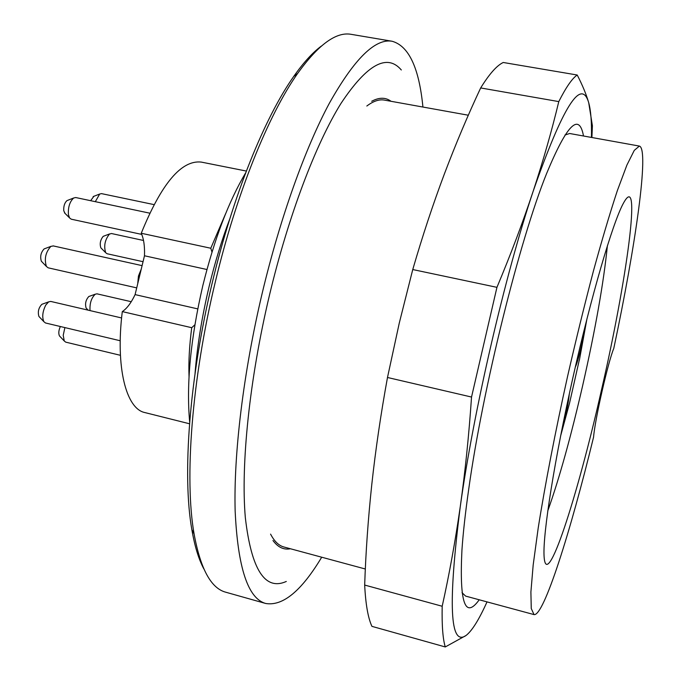 <?xml version="1.0" encoding="UTF-8"?>
<svg xmlns="http://www.w3.org/2000/svg" width="681" height="681" viewBox="0 0 681 681"><rect width="100%" height="100%" fill="white"/><g stroke="black" fill="none" stroke-linecap="round" stroke-linejoin="round"><path stroke-width="1.02" d="M270.57 534.117C274.358 541.352 278.801 545.651 283.917 546.996L365.322 569.001M468.315 115.225L384.407 100.098C379.206 99.128 373.341 101.103 366.829 106.023M422.927 107.045C419.096 67.913 408.83 45.985 392.137 41.26C375.214 38.247 354.307 58.872 329.417 103.146C305.309 147.981 280.291 217.426 262.338 292.617C243.321 372.601 233.574 454.142 235.149 510.963C237.805 567.767 247.995 598.608 265.718 603.485C282.828 606.354 301.496 590.929 321.704 557.211M401.313 69.973C387.046 53.22 366.948 64.346 341.019 103.367C315.916 143.631 288.412 215.715 269.395 295.494C249.382 379.675 240.733 464.868 245.33 517.628C251.374 569.708 265.028 590.989 286.301 581.463M392.137 41.26L351.294 34.356C336.32 31.488 318.427 44.52 297.623 73.463C268.416 114.842 236.213 194.051 215.256 282.164C191.65 379.709 184.364 478.947 194.085 533.921C200.503 568.984 211.093 588.427 225.862 592.24L265.718 603.485M189.667 421.999C186.228 383.99 190.603 338.568 202.793 285.731C214.268 239.269 228.578 201.593 245.722 172.727M229.778 218.933C221.802 239.925 214.907 262.483 209.093 286.624C201.951 316.648 197.269 345.582 195.047 373.409M203.815 568.848C198.682 559.288 194.689 546.196 191.838 529.546C182.167 475.244 189.275 377.649 212.481 281.789C233.081 195.192 264.815 117.294 293.715 76.451C303.42 62.635 312.639 52.505 321.364 46.061M64.891 327.587L63.222 335.299L64.252 340.977L65.725 342.143L120.426 355.312M59.971 336.448L59.443 335.895C58.362 333.418 58.668 330.294 60.354 326.514M143.521 240.478L111.42 233.515L109.386 234.145C104.865 239.95 103.64 246.139 105.7 252.702L107.062 253.732L143.044 261.691M101.341 248.335L100.856 247.841C99.571 243.798 100.32 240.001 103.112 236.443L103.997 236.043M121.593 317.959L50.734 301.428L48.657 301.862L45.78 305.045C42.562 311.489 41.924 317.031 43.848 321.662L45.499 322.981L120.222 340.755M39.515 317.091L38.919 316.452C37.591 311.855 38.579 307.812 41.873 304.305L42.699 304.007M131.254 301.709L96.974 293.834L95.297 294.183C91.348 297.912 89.594 303.377 90.037 310.596M86.598 308.527L86.112 308.025C84.895 303.692 85.797 299.853 88.819 296.507L89.483 296.269M137.979 282.649L141.197 269.344M53.322 245.952L50.905 246.36C45.593 252.208 44.095 258.899 46.41 266.458L48.164 267.82L136.719 287.884M42.001 261.904L41.362 261.249C39.924 256.609 40.843 252.498 44.12 248.914L44.98 248.591M149.684 213.153L75.693 197.533L73.65 198.009C69.717 201.695 67.972 207.245 68.423 214.634L69.556 217.92L71.233 219.188L141.759 234.409M65.078 213.434L63.767 210.795C63.486 206.266 64.559 202.87 66.985 200.606L67.785 200.291M153.932 204.589L101.486 193.617L99.681 194.042L95.314 201.678M90.641 200.691L93.876 196.29M206.939 269.514L144.474 255.775C144.84 246.284 143.768 238.776 141.248 233.26L210.787 248.242L225.692 213.519M211.987 252.098L210.787 248.242M197.754 308.893L135.093 294.609L144.474 255.775M189.037 376.55C188.475 361.917 189.378 345.633 191.727 327.706L122.299 311.6C126.896 308.553 131.161 302.883 135.093 294.609M191.727 327.706L194.868 324.803M246.352 171.059L201.201 162.078C181.393 159.916 161.414 183.64 141.248 233.26M122.299 311.6C115.353 367.314 126.138 408.906 144.874 412.567L189.531 423.769M290.429 548.758C283.79 550.078 277.959 547.328 272.953 540.501M371.707 101.273C379.155 97.247 385.608 97.255 391.047 101.299M569.316 393.873C568.414 403.254 566.09 414.371 562.344 427.2M584.23 329.672C583.353 339.461 577.846 362.564 575.309 367.042M579.284 360.062L569.529 403.195L560.599 436.01M579.395 360.079L586.945 318.836M547.762 510.937C559.169 478.947 570.789 437.236 582.621 385.786C595.381 329.493 603.647 282.777 607.409 245.628M601.323 390.69C577.633 496.091 545.77 595.058 544.034 555.458C542.919 533.223 554.555 459.181 572.993 377.248C591.397 295.307 612.577 223.411 623.106 203.798C642.464 167.262 626.716 280.989 601.323 390.69M593.577 437.091C570.457 532.074 543.719 616.645 534.023 614.594L531.257 608.516L530.899 592.019L533.18 564.966L538.211 527.971C545.013 484.966 555.296 431.72 567.648 376.048C576.152 338.993 584.783 303.828 593.551 270.536C602.132 239.295 610.074 212.642 617.369 190.561L626.878 165.134L634.275 150.373L639.374 146.075C649.555 148.62 635.518 246.301 613.794 348.374C608.09 361.917 594.913 419.734 593.577 437.091M534.023 614.594L465.625 596.105L462.033 592.7M564.941 135.034L569.639 133.502L639.374 146.075M479.22 599.782C465.089 619.463 459.326 602.898 461.939 550.078C463.106 532.934 465.361 512.64 468.715 489.196C482.769 388.144 519.697 239.925 546.613 173.519C566.856 124.666 579.156 112.161 583.498 135.996M591.448 137.426C591.746 121.933 590.836 110.365 588.716 102.729C581.259 77.225 562.753 106.704 533.197 191.165C505.098 274.894 473.38 411.733 460.262 506.664C447.928 603.97 449.869 646.899 466.085 635.458C472.069 630.793 479.049 619.599 487.017 601.885M577.216 75.012L503.242 62.482C496.807 65.521 489.29 74.008 480.675 87.943L558.786 101.597C566.073 87.211 572.219 78.349 577.216 75.012C582.434 85.082 586.264 94.318 588.716 102.729L592.402 125.764L591.9 137.511M480.675 87.943C467.856 115.225 455.742 143.938 444.327 174.089C432.997 204.266 422.475 236.086 412.754 269.548L399.287 323.015L387.489 377.487L471.533 397.049L496.943 287.339C510.844 254.175 522.931 222.108 533.197 191.165C543.361 160.214 551.882 130.36 558.786 101.597M412.754 269.548L496.943 287.339M387.489 377.487C380.807 414.108 375.589 449.681 371.817 484.217C368.14 518.76 365.765 552.376 364.675 585.064C365.637 604.251 368.055 618.016 371.928 626.358L445.272 646.95C442.82 638.914 441.799 625.354 442.19 606.252C449.222 574.679 455.248 541.489 460.262 506.664C465.174 471.797 468.937 435.261 471.533 397.049M364.675 585.064L442.19 606.252M466.085 635.458L445.272 646.95M137.715 283.739L138.456 276.035L141.265 269.046M191.838 529.546L194.085 533.921M293.715 76.451L297.623 73.463M59.443 335.895L64.252 340.977M100.856 247.841L105.7 252.702M103.342 236.281L109.76 233.881M38.919 316.452L43.848 321.662M41.873 304.305L48.657 301.862M86.112 308.025L88.172 310.161M88.819 296.507L95.297 294.183M53.075 245.875L142.091 265.633M41.362 261.249L46.41 266.458M44.12 248.914L50.905 246.36M64.474 212.821L69.556 217.92M66.985 200.606L73.65 198.009M93.169 196.562L99.681 194.042"/></g></svg>
